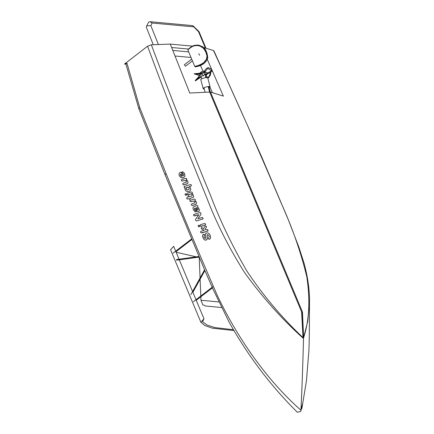 <?xml version="1.0" encoding="UTF-8"?>
<svg xmlns="http://www.w3.org/2000/svg" width="434" height="434" viewBox="0 0 434 434"><rect width="100%" height="100%" fill="white"/><g stroke="black" fill="none" stroke-linecap="round" stroke-linejoin="round"><path stroke-width="0.65" d="M172.781 50.425L188.687 51.89L172.781 50.425M207.327 59.463L223.369 96.126L210.452 92.03L189.772 93.028L170.269 44.089L192.468 46.134M200.405 65.317L202.971 71.171M209.996 87.223L212.362 92.637M210.452 92.03L302.455 311.965L301.614 311.889L209.617 91.954M297.344 412.251L300.746 411.41L300.946 410.217C301.923 390.66 302.78 366.779 303.518 338.558L302.997 337.587L301.614 311.889M302.997 337.587C282.008 317.872 263.335 295.744 246.968 271.212C232.315 246.067 220.184 220.835 210.566 195.512C189.718 145.13 169.976 94.889 151.341 44.794L170.269 44.089M297.393 412.3C270.843 385.983 248.102 355.951 229.157 322.207L213.495 290.2L205.385 271.733L165.077 174.804L138.875 108.847L139.721 107.561L126.983 63.255L124.493 64.053L147.555 46.221C166.108 96.359 185.768 146.676 206.53 197.172C216.078 222.403 228.772 247.548 244.608 272.595C262.299 297.122 281.894 319.071 303.393 338.444L307.744 321.361L309.496 302.509C309.686 290.444 307.907 277.456 304.169 263.546L298.912 247.266L288.415 220L261.534 156.582L213.881 50.789M138.864 108.804L125.871 63.95L126.983 63.255M300.746 411.405L302.856 402.747L300.822 410.108C265.391 378.92 236.747 336.236 217.396 295.69C199.526 254.574 182.388 213.788 165.978 173.345L139.721 107.561M151.341 44.794L147.555 46.221M125.936 64.189L124.493 64.053M303.518 338.243L303.637 337.668C309.274 320.39 310.326 300.068 306.784 276.713C300.952 252.376 292.256 227.459 280.684 201.962C259.326 151.531 236.931 101.046 213.49 50.512L203.438 47.48M303.518 338.232L302.037 311.927M303.637 337.668L302.455 311.965M200.839 296.764L200.98 300.257L202.884 305.037L204.273 305.167L205.163 305.965L221.579 307.522L205.163 305.965M199.211 257.324L200.063 277.982M200.112 279.198L200.806 295.993M191.02 57.472L174.994 55.997M171.62 47.501L188.41 49.047M205.976 48.245L199.011 31.595L198.555 31.758L205.374 48.065M153.283 44.718L146.394 27.429L146.421 26.441L148.71 22.058L150.018 21.7L192.577 25.617L198.555 31.758M150.018 21.7L152.09 23.024L193.483 26.837M146.421 26.441L146.947 25.818L150.853 25.655L152.09 23.024M179.307 259.825L203.975 318.789L200.899 322.283L170.573 249.783L173.643 246.29L179.058 259.223M176.144 252.262L196.266 256.852M200.899 322.283L204.739 325.478L212.318 328.18L233.888 330.551M233.389 329.694L214.819 327.583L207.11 325.05L202.564 321.762L203.975 318.789M209.568 91.959L208.19 86.512M205.938 77.626L204.832 73.254M209.796 91.97L208.412 86.496M206.161 77.61L205.016 73.086M194.741 66.369C198.105 65.778 201.278 64.4 204.273 62.241C207.392 58.975 207.729 55.292 205.287 51.185C201.653 43.677 192.821 44.089 187.9 50.013L188.052 49.584L187.9 50.013L194.741 66.369L195.289 66.885L195.43 66.429L195.289 66.885L202.282 64.422L207.62 57.809L204.897 49.243L198.582 45.098C196.135 45.331 193.358 44.197 187.895 49.639M205.418 225.962L206.503 226.537L206.237 227.633L206.492 226.537L205.412 225.962L203.53 228.55L201.55 227.606L201.181 227.953L201.522 228.951L204.235 230.313L201.17 231.213L200.584 231.642L200.6 232.326L201.121 232.863L201.94 232.863L207.474 231.23L208.027 230.812L207.523 229.613L205.803 229.846L204.929 229.374L206.231 227.633L204.929 229.374L205.808 229.846M201.126 232.863L207.479 231.23L208.032 230.812L208.005 230.139L206.785 229.553M201.555 227.606L202.548 227.975M202.559 227.975L203.535 228.55M198.55 225.246L199.645 225.859L198.544 225.246L198.099 225.658L198.604 226.819L199.689 226.51L199.635 225.859L199.694 226.51L198.609 226.819M196.748 207.761L195.848 207.908L196.873 207.778L197.98 208.857L198.04 209.486L197.253 209.763L195.837 207.908L196.9 209.416L197.709 209.834L197.253 209.763M197.009 205.407L197.953 206.02L197.627 207.17L197.947 206.02L197.003 205.407L193.276 207.083L192.935 208.103L193.369 209.725L195.143 211.863L196.331 211.602L196 210.658L194.926 210.143L194.475 209.4L194.367 208.57L194.893 208.184L197.367 211.369L198.495 211.488L199.163 211.011L199.434 210.148L198.55 207.957L197.622 207.17L198.555 207.957L199.434 210.148M199.439 210.148L199.163 211.011M199.173 211.011L197.937 211.542M194.899 208.19L194.367 208.57L194.475 209.4L195.506 210.474M195.512 210.479L196.287 211.054M196.293 211.054L195.994 211.944L195.148 211.863M194.107 198.984L195.257 199.521L195.278 200.161L194.774 200.568L195.273 200.161L195.251 199.521L194.101 198.984L189.804 200.513L190.309 201.723L193.857 201.072L194.92 201.946L194.676 202.917L191.915 203.823L191.361 204.251L191.389 204.929L191.861 205.461L192.609 205.499L196.157 204.132L196.548 203.226L196.336 202.163L194.768 200.562M194.774 200.562L195.902 201.381L196.553 203.226L196.168 204.132L195.17 204.734M195.181 204.734L191.866 205.461M193.862 201.072L190.32 201.729M187.434 193.13L186.918 193.553L186.946 194.226L187.417 194.752L188.166 194.79L191.855 193.694L192.403 193.271L192.381 192.604L191.904 192.061L191.161 192.018L187.434 193.13M192.381 192.604L191.904 192.061L191.161 192.018M192.387 192.604L192.408 193.271L191.861 193.694L187.417 194.752M187.938 187.228L186.506 187.624L186.023 188.562L186.137 189.088L187.434 189.978L186.897 189.859L186.018 188.562L187.125 187.32L188.79 187.569L189.311 188.828L188.985 189.441L187.434 189.978M190.672 184.472L191.383 185.063L191.389 185.79L190.776 186.148L191.383 185.79L191.378 185.063L190.672 184.472L184.038 186.62L184.515 187.77L185.28 187.792L184.889 188.616L185.117 189.783L185.991 191.009L187.64 191.692M190.776 186.148L189.072 186.663L190.77 186.143M189.083 186.663L189.929 187.211L189.072 186.663M189.929 187.211L190.569 188.21L189.924 187.211M190.569 188.21L190.781 189.604L190.564 188.21M190.781 189.604L190.211 190.797L190.77 189.598M190.222 190.797L188.92 191.557L190.211 190.797M188.92 191.557L187.32 191.654L188.915 191.551M185.285 187.792L184.515 187.77M185.226 187.808L184.521 187.77L185.226 187.808M185.568 178.352L186.278 178.385L186.728 178.895L186.745 179.53L186.24 179.936L186.739 179.53L186.718 178.889L185.568 178.352L181.266 179.882L181.77 181.092L185.318 180.441L186.381 181.309L186.132 182.285L183.365 183.191L182.812 183.615L182.839 184.298L183.305 184.83L184.054 184.862L187.613 183.501L188.009 182.595L187.797 181.531L186.164 179.953L187.363 180.75M187.369 180.75L187.797 181.531M187.803 181.537L188.014 182.595L187.624 183.501L186.631 184.103L183.316 184.83M185.323 180.441L181.775 181.092M185.437 193.716L186.533 194.329L185.437 193.716L184.993 194.128L185.492 195.284L186.132 195.387L186.577 194.98L186.528 194.329L186.577 194.98M186.582 194.98L186.137 195.387L185.492 195.284M188.958 198.767L189.853 199.385L190.076 198.381L193.396 197.258L193.786 196.586L192.886 194.307L192.159 194.047L191.861 194.334L192.094 195.88L189.381 196.71L188.888 195.859L188.003 196.032L188.248 197.047L186.929 197.481L186.685 198.441L187.276 199.016L188.958 198.767M188.947 198.718L187.276 199.016M188.334 195.712L189.316 196.553M192.164 194.047L192.891 194.307L192.159 194.047L192.891 194.307L193.792 196.586L193.407 197.264L190.076 198.381M190.081 198.387L190.184 199.07L189.365 199.298M181.049 176.128L180.398 175.407L180.354 174.473L181.032 173.86L180.365 174.473L180.408 175.407L181.049 176.128L182.03 176.269L181.58 176.285M181.032 173.86L182.025 176.269L181.043 176.128M180.414 172.217L181.276 172.363L181.835 173.269L181.271 172.363L180.414 172.217L179.464 172.851L178.987 174.061L179.275 175.683L180.935 177.636L183.235 177.832L184.884 176.426L184.689 173.953L184.081 172.873L182.698 171.821L181.873 172.076L182.188 172.911L183.669 174.305L183.783 175.005L182.953 175.998L181.83 173.269M181.835 173.269L182.958 175.998M182.182 171.788L183.376 172.168M183.381 172.168L184.081 172.873M184.087 172.873L184.694 173.953L184.889 176.426L183.24 177.832L182.052 177.956M198.837 214.678L195.506 219.403L195.539 220.19L196.521 220.971L203.036 218.877L202.526 217.64L201.767 217.602L197.806 218.779L200.877 214.456L200.953 213.246L200.269 212.541L199.559 212.584L193.493 214.629L193.998 215.85L194.779 215.877L198.837 214.684M198.848 214.684L194.003 215.85M200.139 212.519L200.953 213.246M200.958 213.246L200.882 214.456L197.812 218.779M203.009 218.188L202.532 217.64L201.767 217.602M203.02 218.188L203.036 218.877M203.047 218.877L196.521 220.971M200.541 224.66L200.031 225.083L200.052 225.756L200.53 226.288L201.278 226.326L204.967 225.224L205.51 224.801L205.494 224.134L205.011 223.591L204.268 223.548L200.541 224.66M205.51 224.801L205.016 223.597L204.268 223.548M205.515 224.801L204.967 225.224M204.973 225.224L200.535 226.288M207.381 232.836L205.759 233.421L205.385 234.224L205.7 237.859L205.336 238.445L204.083 237.409L203.92 236.454L204.598 235.342L204.061 234.311L202.9 234.582L202.456 236.329L203.747 239.194L204.924 240.04L206.166 240.094L207.089 239.427L207.376 238.293L207.083 235.016L207.81 234.637L209.02 235.852L209.21 236.666L208.38 238.689L209.438 239.291L210.246 238.662L210.642 237.528L210.219 235.445L209.21 233.817L207.94 232.949L209.215 233.817L210.224 235.445L210.647 237.528L210.251 238.662L209.443 239.291L208.841 239.215M207.495 234.658L207.083 235.016M207.089 235.016L207.192 236.736M207.202 236.736L207.099 239.427L205.477 240.165M203.448 234.235L204.544 234.827L204.316 235.792M204.327 235.798L203.92 236.454L204.083 237.409L205.342 238.45L204.685 238.255M209.199 87.863L210.072 86.908L209.188 86.502C205.401 86.805 203.421 87.597 203.248 88.883L204.278 88.981M210.072 86.908L207.826 78.028L206.937 77.621C205.146 77.285 200.047 79.145 200.833 79.796L203.248 88.883M207.967 72.657L207.49 72.901C209.503 72.125 210.799 71.398 211.369 70.72L208.011 68.48C207.116 68.979 206.123 70.221 205.032 72.207L204.734 71.431M211.369 70.72C212.34 70.769 212.329 70.655 211.342 70.384C212.329 70.655 212.34 70.769 211.369 70.72M206.378 76.731L208.716 77.187L210.479 73.183C211.032 72.38 210.946 72.294 210.213 72.923C210.946 72.294 211.032 72.38 210.479 73.183C209.877 72.955 208.803 73.221 207.257 73.986L207.49 72.901L205.032 72.207L201.604 73.954L198.474 74.111L198.452 73.672L195.783 73.596L201.305 73.151L198.452 73.672M195.007 73.655C194.036 73.715 194.041 73.861 195.034 74.095L199.271 75.467L198.891 76.52L195.56 80.219L197.237 78.44M204.338 71.767L201.305 73.151L201.604 73.954L199.076 75.256L199.244 77.306L195.821 80.578C195.094 81.104 195.007 80.984 195.56 80.219C195.007 80.984 195.094 81.104 195.821 80.578L195.539 80.778C194.833 80.974 195.349 80.241 197.079 78.57M195.034 74.095L198.474 74.111M198.68 76.818L197.258 78.478M198.891 76.52L199.244 77.306L200.606 77.339L195.951 80.48M206.117 75.69L207.257 73.986C207.767 73.064 207.647 72.809 206.899 73.227M208.716 77.187C208.7 77.887 208.608 77.8 208.45 76.932C208.608 77.8 208.7 77.887 208.716 77.187M204.219 71.767L203.606 71.035L201.224 71.849L199.342 73.525M201.305 73.151L201.224 71.849M199.255 75.592L198.767 76.677M205.575 75.288L207.257 73.986L206.926 73.693M204.186 71.805L204.539 71.382C205.217 69.576 206.307 68.355 207.805 67.72C207.967 67.471 208.879 67.796 210.555 68.697C211.803 69.711 212.329 70.373 212.139 70.688C212.324 71.86 208.825 72.391 207.826 72.814L205.418 74.675M201.604 73.954L203.6 75.657C204.512 74.675 204.994 73.525 205.032 72.207M203.6 75.657C201.653 76.183 200.145 76.048 199.076 75.256M201.197 76.813L199.244 77.306M191.709 59.122L184.363 64.747L185.497 66.223L192.452 60.896M165.077 174.804L165.978 173.345M218.904 301.956L200.98 300.257M158.377 44.534L150.853 25.655M188.052 49.584L193.027 45.933L198.582 45.098L202.472 46.644C205.466 48.456 207.23 52.172 207.756 57.793C206.302 62.697 202.173 65.729 195.354 66.879M198.756 53.718L199.656 55.254M301.842 408.692L306.399 381.22L308.91 350.645C309.518 335.672 309.388 315.041 309.507 300.729M193.092 25.856L199.011 31.595M205.092 92.198L203.958 87.722M201.712 78.842L200.985 75.966M205.803 74.436L206.6 77.605L207.729 77.984L208.662 77.691L210.354 75.18L210.864 72.489L210.381 72.055M208.852 86.485L210.251 92.013M175.927 251.747L191.747 239.628M173.068 253.147L191.497 239.025M176.595 260.194L199.114 257.096M176.508 259.57L198.859 256.499M192.886 292.288L204.881 270.566M190.873 294.626L204.566 269.829M196.233 300.29L212.448 287.867M193.374 301.69L213.273 286.44M195.783 73.596L194.237 73.791C193.26 73.818 197.503 74.708 198.528 75.136M197.844 77.99L197.443 78.277M208.353 72.635L207.398 73.026M204.794 70.986L203.606 71.035M199.233 73.536L199.407 73.265M206.926 73.644L207.143 73.237M201.295 77.198L200.606 77.339M206.036 75.364L206.584 74.751L206.031 75.353"/></g></svg>
